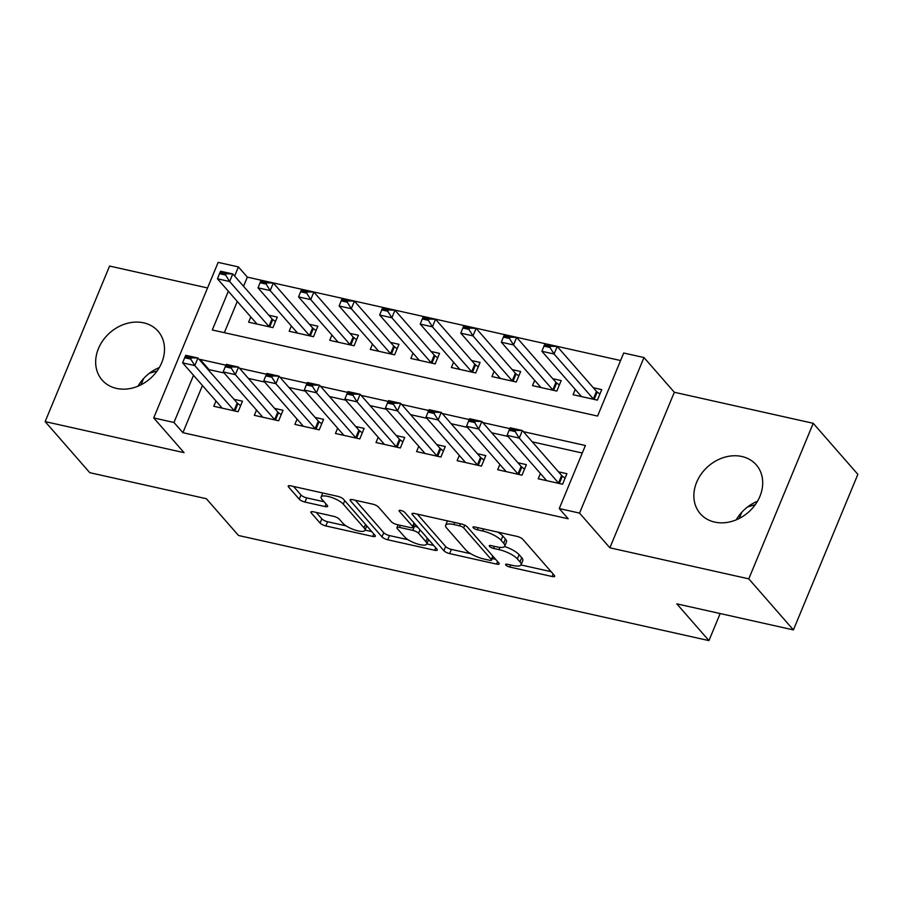 <?xml version="1.0" encoding="UTF-8"?>
<svg xmlns="http://www.w3.org/2000/svg" width="903" height="903" viewBox="0 0 903 903"><rect width="100%" height="100%" fill="white"/><g stroke="black" fill="none" stroke-linecap="round" stroke-linejoin="round"><path stroke-width="1.35" d="M505.827 565.03A3.273 0.959 -157.5 0 0 509.834 567.061L552.128 576.509A4.673 1.377 -157.5 0 0 554.702 576.295A4.673 1.377 -157.5 0 0 554.363 575.392L522.826 539.317A4.673 1.377 -157.5 0 0 517.092 536.416L474.797 526.968A3.273 0.959 -157.5 0 0 472.991 527.115A3.273 0.959 -157.5 0 0 473.228 527.747A3.273 0.959 -157.5 0 0 477.247 529.768L482.721 530.998A14.956 4.402 -157.5 0 1 501.063 540.254L503.693 543.267A14.956 4.402 -157.5 0 1 504.766 546.134A14.956 4.402 -157.5 0 1 496.56 546.834L491.085 545.604A3.273 0.959 -157.5 0 0 489.291 545.762A3.273 0.959 -157.5 0 0 489.528 546.394A3.273 0.959 -157.5 0 0 493.535 548.414L499.009 549.634A14.956 4.402 -157.5 0 1 517.363 558.901L519.993 561.903A14.956 4.402 -157.5 0 1 521.065 564.781A14.956 4.402 -157.5 0 1 512.859 565.47L507.384 564.251A3.273 0.959 -157.5 0 0 505.59 564.398A3.273 0.959 -157.5 0 0 505.827 565.03M116.51 388.414A37.136 30.521 -41.2 0 0 156.93 371.212A37.136 30.521 -41.2 0 0 158.048 331.187A37.136 30.521 -41.2 0 0 143.667 322.834A37.136 30.521 -41.2 0 0 103.247 340.025A37.136 30.521 -41.2 0 0 102.129 380.061A37.136 30.521 -41.2 0 0 116.51 388.414M714.702 522.092A37.136 30.521 -41.2 0 0 755.122 504.89A37.136 30.521 -41.2 0 0 756.251 464.853A37.136 30.521 -41.2 0 0 741.871 456.5A37.136 30.521 -41.2 0 0 701.45 473.703A37.136 30.521 -41.2 0 0 700.322 513.739A37.136 30.521 -41.2 0 0 714.702 522.092M313.465 511.809A4.673 1.377 -157.5 0 0 310.903 512.024A4.673 1.377 -157.5 0 0 311.242 512.915L320.091 523.04A4.673 1.377 -157.5 0 0 325.825 525.941L372.792 536.438A4.673 1.377 -157.5 0 0 375.355 536.213A4.673 1.377 -157.5 0 0 375.027 535.321L343.49 499.235A4.673 1.377 -157.5 0 0 337.756 496.345L290.777 485.848A4.673 1.377 -157.5 0 0 288.215 486.062A4.673 1.377 -157.5 0 0 288.554 486.965L299.243 499.19A4.673 1.377 -157.5 0 0 304.966 502.079L325.069 506.572A4.673 1.377 -157.5 0 0 327.642 506.357A4.673 1.377 -157.5 0 0 327.304 505.454L321.999 499.393A12.495 3.68 -157.5 0 1 321.107 496.989A12.495 3.68 -157.5 0 1 330.949 497.237A12.495 3.68 -157.5 0 1 343.298 504.156L364.067 527.905A12.495 3.68 -157.5 0 1 364.959 530.309A12.495 3.68 -157.5 0 1 355.116 530.072A12.495 3.68 -157.5 0 1 342.768 523.153L339.302 519.191A4.673 1.377 -157.5 0 0 333.568 516.302L313.465 511.809M202.441 385.525L182.914 432.684L173.986 422.469L153.713 417.931L218.142 262.389L238.415 266.916L234.622 276.07M793.421 629.91L748.79 578.857L813.231 423.304L857.85 474.357L793.421 629.91L676.821 603.859L708.945 640.611L238.505 535.49L206.369 498.727L89.769 472.675L45.15 421.611L184.054 452.651L153.713 417.931M813.231 423.304L674.327 392.263L609.886 547.816L748.79 578.857M609.886 547.816L579.545 513.096L559.262 508.558L585.392 445.506L523.368 431.645M182.914 432.684L568.19 518.774L559.262 508.558M443.892 550.706A4.673 1.377 -157.5 0 0 449.626 553.607L496.594 564.104A4.673 1.377 -157.5 0 0 499.167 563.878A4.673 1.377 -157.5 0 0 498.828 562.987L467.291 526.9A4.673 1.377 -157.5 0 0 461.557 524.011L414.579 513.514A4.673 1.377 -157.5 0 0 412.016 513.728A4.673 1.377 -157.5 0 0 412.355 514.631L443.892 550.706L445.63 546.507A4.673 1.377 -157.5 0 0 451.365 549.396L470.802 553.742M434.693 550.266L387.726 539.768A4.673 1.377 -157.5 0 1 381.992 536.879L350.454 500.793A4.673 1.377 -157.5 0 1 350.116 499.89A4.673 1.377 -157.5 0 1 352.678 499.675L372.781 504.167A4.673 1.377 -157.5 0 1 378.515 507.068L391.304 521.697A4.673 1.377 -157.5 0 0 397.038 524.587L410.38 527.578A4.673 1.377 -157.5 0 0 412.942 527.352A4.673 1.377 -157.5 0 0 412.603 526.46L399.284 511.222A3.273 0.959 -157.5 0 1 399.058 510.59A3.273 0.959 -157.5 0 1 401.632 510.658A3.273 0.959 -157.5 0 1 404.86 512.464L436.928 549.148A4.673 1.377 -157.5 0 1 437.266 550.051A4.673 1.377 -157.5 0 1 434.693 550.266L435.731 547.782M757.527 501.21A37.136 30.521 -41.2 0 0 736.182 519.868M207.543 287.955L109.579 266.058L45.15 421.611M250.797 316.919L248.618 322.19L272.943 327.631L277.3 317.122L268.857 315.237M291.353 325.983L289.174 331.254L313.499 336.695L317.856 326.186L309.413 324.301M331.909 335.047L329.73 340.318L354.055 345.759L358.412 335.25L349.969 333.365M372.465 344.111L370.286 349.382L394.611 354.823L398.968 344.314L390.525 342.429M413.021 353.175L410.842 358.446L435.167 363.886L439.524 353.378L431.081 351.493M453.577 362.238L451.398 367.51L475.723 372.95L480.08 362.442L471.637 360.557M494.133 371.302L491.954 376.574L516.279 382.014L520.636 371.505L512.193 369.609M534.689 380.366L532.51 385.637L556.835 391.078L561.192 380.558L552.749 378.673M540.412 473.511L538.233 478.782L562.569 484.222L566.926 473.703L558.483 471.817M499.867 464.447L497.677 469.718L522.013 475.159L526.37 464.639L517.927 462.754M459.311 455.383L457.121 460.654L481.457 466.095L485.814 455.586L477.371 453.701M418.755 446.319L416.565 451.59L440.901 457.031L445.258 446.522L436.815 444.637M378.199 437.255L376.009 442.526L400.345 447.967L404.702 437.458L396.259 435.573M337.643 428.191L335.453 433.463L359.789 438.903L364.146 428.394L355.703 426.509M297.087 419.127L294.897 424.399L319.233 429.839L323.59 419.331L315.147 417.446M256.531 410.064L254.341 415.335L278.677 420.775L283.034 410.267L274.591 408.382M582.277 453.024L532.285 441.849M508.005 436.431L491.729 432.797M467.449 427.367L451.173 423.733M426.893 418.303L410.617 414.669M386.337 409.24L370.061 405.605M345.781 400.176L329.505 396.541M305.225 391.112L288.949 387.477M264.669 382.048L248.393 378.413M224.113 372.984L209.033 369.62L208.728 370.365M215.975 401.011L213.785 406.282L238.121 411.712L242.478 401.203L234.035 399.318M620.587 360.534L247.343 277.131L243.55 286.274M237.275 301.444L224.339 332.665M575.245 389.43L573.066 394.701L597.391 400.131L601.748 389.622L593.305 387.737M708.945 640.611L720.165 613.543M247.343 277.131L238.415 266.916M228.346 291.24L212.295 329.979L597.583 416.069L623.702 353.017L643.974 357.543L579.545 513.096M674.327 392.263L643.974 357.543M225.931 365.173L200.105 359.405L199.8 360.15M193.513 375.321L173.986 422.469M509.811 428.62L482.812 422.581M469.255 419.556L442.256 413.518M428.711 410.493L401.7 404.454M388.155 401.429L361.144 395.39M347.599 392.365L320.588 386.326M307.043 383.301L280.032 377.262M266.487 374.237L239.476 368.198M209.033 369.62L200.105 359.405M747.582 506.955L755.314 504.63M739.218 518.469L741.792 512.249M149.39 373.278L157.122 370.952M141.015 384.791L143.6 378.571M137.978 386.191A37.136 30.521 138.8 0 1 159.323 367.532M521.065 564.781L522.803 560.582A14.956 4.402 -157.5 0 0 521.731 557.704L519.993 561.903M504.551 546.496A14.956 4.402 -157.5 0 1 519.101 554.69L521.731 557.704M504.766 546.134L506.515 541.935A14.956 4.402 -157.5 0 0 505.432 539.057L503.693 543.267M497.655 532.07A14.956 4.402 -157.5 0 1 502.802 536.055L505.432 539.057M520.975 564.951L551.123 571.689M417.333 514.123L445.63 546.507M492.237 558.528L495.589 559.284M489.765 560.311A3.273 0.959 -157.5 0 0 491.559 560.165A3.273 0.959 -157.5 0 0 491.322 559.533L463.645 527.86A3.273 0.959 -157.5 0 0 459.627 525.839L453.859 524.541A14.956 4.402 -157.5 0 0 445.653 525.241A14.956 4.402 -157.5 0 0 446.725 528.108L465.643 549.769A14.956 4.402 -157.5 0 0 483.997 559.025L489.765 560.311M447.482 520.862A14.956 4.402 -157.5 0 0 447.391 521.031L445.653 525.241M433.688 545.446L426.826 543.911M408.111 539.734L389.464 535.569L387.726 539.768M355.432 500.296L383.73 532.668A4.673 1.377 -157.5 0 0 389.464 535.569M404.578 536.879A12.495 3.68 -157.5 0 0 416.926 543.809A12.495 3.68 -157.5 0 0 426.78 544.046A12.495 3.68 -157.5 0 0 425.877 541.642L418.563 533.278A4.673 1.377 -157.5 0 0 412.829 530.377L399.487 527.397A4.673 1.377 -157.5 0 0 396.925 527.612A4.673 1.377 -157.5 0 0 397.264 528.515L404.578 536.879M426.78 544.046L428.519 539.847A12.495 3.68 -157.5 0 0 428.586 539.61M417.908 527.397A4.673 1.377 -157.5 0 0 414.567 526.178L412.829 530.377M413.529 525.941L414.567 526.178M364.959 530.309L366.708 526.11A12.495 3.68 -157.5 0 0 366.776 525.873M293.531 486.457L300.981 494.979A4.673 1.377 -157.5 0 0 306.715 497.88L324.064 501.752M316.219 512.419L321.829 518.841A4.673 1.377 -157.5 0 0 327.563 521.731L346.097 525.873M365.049 530.106L371.788 531.619M599.908 394.069L597.21 392.037A4.763 1.4 22.5 0 1 596.488 391.371L557.219 346.447L554.081 354.01L541.913 351.29L581.182 396.225A4.763 1.4 22.5 0 1 581.43 396.575M550.548 346.255L544.464 344.901L543.945 346.165L550.029 347.52L550.548 346.255L557.219 346.447L545.051 343.727L544.464 344.901M593.734 399.318A4.763 1.4 22.5 0 1 593.35 398.934L554.081 354.01L550.029 347.52M541.913 351.29L543.945 346.165M509.631 428.981L509.111 430.246L515.195 431.6L515.715 430.347L509.631 428.981L510.218 427.808L522.385 430.528L561.655 475.452A4.763 1.4 -157.5 0 0 562.388 476.118L565.075 478.15M515.715 430.347L522.385 430.528L519.248 438.09L558.517 483.015A4.763 1.4 -157.5 0 0 558.901 483.398M546.608 480.656A4.763 1.4 -157.5 0 0 546.36 480.306L507.08 435.37L519.248 438.09L515.195 431.6M509.111 430.246L507.08 435.37M559.352 385.005L556.654 382.974A4.763 1.4 22.5 0 1 555.932 382.308L516.663 337.383L513.525 344.946L501.357 342.226L540.626 387.161A4.763 1.4 22.5 0 1 540.874 387.511M509.992 337.203L503.908 335.837L503.389 337.101L509.473 338.456L509.992 337.203L516.663 337.383L504.495 334.663L503.908 335.837M553.178 390.254A4.763 1.4 22.5 0 1 552.794 389.882L513.525 344.946L509.473 338.456M501.357 342.226L503.389 337.101M518.796 375.941L516.098 373.91A4.763 1.4 22.5 0 1 515.376 373.244L476.107 328.32L472.969 335.882L460.801 333.162L500.07 378.097A4.763 1.4 22.5 0 1 500.318 378.447M469.436 328.139L463.352 326.773L462.833 328.037L468.917 329.392L469.436 328.139L476.107 328.32L463.939 325.599L463.352 326.773M512.622 381.19A4.763 1.4 22.5 0 1 512.238 380.818L472.969 335.882L468.917 329.392M460.801 333.162L462.833 328.037M478.24 366.889L475.542 364.846A4.763 1.4 22.5 0 1 474.82 364.18L435.551 319.256L432.413 326.818L420.245 324.098L459.514 369.034A4.763 1.4 22.5 0 1 459.762 369.383M428.88 319.075L422.796 317.709L422.277 318.973L428.361 320.328L428.88 319.075L435.551 319.256L423.383 316.535L422.796 317.709M472.066 372.126A4.763 1.4 22.5 0 1 471.682 371.754L432.413 326.818L428.361 320.328M420.245 324.098L422.277 318.973M437.684 357.825L434.986 355.782A4.763 1.4 22.5 0 1 434.264 355.116L394.995 310.192L391.857 317.754L379.689 315.034L418.958 359.97A4.763 1.4 22.5 0 1 419.218 360.32M388.324 310.011L382.24 308.645L381.721 309.91L387.805 311.275L388.324 310.011L394.995 310.192L382.827 307.471L382.24 308.645M431.51 363.062A4.763 1.4 22.5 0 1 431.126 362.69L391.857 317.754L387.805 311.275M379.689 315.034L381.721 309.91M469.075 419.918L468.555 421.182L474.639 422.536L475.159 421.283L469.075 419.918L469.662 418.744L481.83 421.464L521.099 466.388A4.763 1.4 -157.5 0 0 521.832 467.054L524.519 469.086M475.159 421.283L481.83 421.464L478.692 429.027L517.961 473.962A4.763 1.4 -157.5 0 0 518.345 474.335M506.052 471.592A4.763 1.4 -157.5 0 0 505.804 471.242L466.524 426.306L478.692 429.027L474.639 422.536M468.555 421.182L466.524 426.306M428.519 410.854L427.999 412.118L434.083 413.472L434.603 412.219L428.519 410.854L429.106 409.68L441.274 412.4L480.543 457.324A4.763 1.4 -157.5 0 0 481.276 457.99L483.963 460.033M434.603 412.219L441.274 412.4L438.136 419.963L477.405 464.898A4.763 1.4 -157.5 0 0 477.789 465.271M465.496 462.528A4.763 1.4 -157.5 0 0 465.248 462.178L425.968 417.242L438.136 419.963L434.083 413.472M427.999 412.118L425.968 417.242M387.963 401.79L387.443 403.054L393.527 404.42L394.047 403.156L387.963 401.79L388.55 400.616L400.718 403.336L439.987 448.26A4.763 1.4 -157.5 0 0 440.72 448.926L443.407 450.969M394.047 403.156L400.718 403.336L397.58 410.899L436.849 455.834A4.763 1.4 -157.5 0 0 437.233 456.207M424.941 453.464A4.763 1.4 -157.5 0 0 424.692 453.114L385.412 408.179L397.58 410.899L393.527 404.42M387.443 403.054L385.412 408.179M347.407 392.726L346.887 393.99L352.971 395.356L353.491 394.092L347.407 392.726L347.994 391.552L360.162 394.272L399.431 439.197A4.763 1.4 -157.5 0 0 400.164 439.863L402.851 441.906M353.491 394.092L360.162 394.272L357.024 401.835L396.293 446.771A4.763 1.4 -157.5 0 0 396.677 447.143M384.385 444.4A4.763 1.4 -157.5 0 0 384.136 444.05L344.867 399.126L357.024 401.835L352.971 395.356M346.887 393.99L344.867 399.126M397.128 348.761L394.43 346.718A4.763 1.4 22.5 0 1 393.708 346.052L354.439 301.128L351.301 308.691L339.133 305.982L378.402 350.906A4.763 1.4 22.5 0 1 378.662 351.256M347.768 300.947L341.684 299.582L341.165 300.846L347.249 302.212L347.768 300.947L354.439 301.128L342.271 298.408L341.684 299.582M390.954 353.999A4.763 1.4 22.5 0 1 390.57 353.626L351.301 308.691L347.249 302.212M339.133 305.982L341.165 300.846M306.851 383.673L306.331 384.926L312.415 386.292L312.935 385.028L306.851 383.673L307.438 382.488L319.606 385.209L358.875 430.144A4.763 1.4 -157.5 0 0 359.608 430.799L362.295 432.842M312.935 385.028L319.606 385.209L316.468 392.771L355.737 437.707A4.763 1.4 -157.5 0 0 356.121 438.079M343.829 435.336A4.763 1.4 -157.5 0 0 343.58 434.986L304.311 390.062L316.468 392.771L312.415 386.292M306.331 384.926L304.311 390.062M356.572 339.697L353.874 337.654A4.763 1.4 22.5 0 1 353.152 337L313.883 292.064L310.745 299.627L298.577 296.918L337.846 341.842A4.763 1.4 22.5 0 1 338.106 342.192M307.212 291.883L301.128 290.529L300.609 291.782L306.693 293.148L307.212 291.883L313.883 292.064L301.715 289.344L301.128 290.529M350.398 344.946A4.763 1.4 22.5 0 1 350.014 344.562L310.745 299.627L306.693 293.148M298.577 296.918L300.609 291.782M266.295 374.61L265.775 375.862L271.859 377.228L272.379 375.964L266.295 374.61L266.882 373.424L279.05 376.145L318.319 421.08A4.763 1.4 -157.5 0 0 319.052 421.735L321.739 423.778M272.379 375.964L279.05 376.145L275.912 383.719L315.181 428.643A4.763 1.4 -157.5 0 0 315.565 429.027M303.273 426.272A4.763 1.4 -157.5 0 0 303.024 425.923L263.755 380.998L275.912 383.719L271.859 377.228M265.775 375.862L263.755 380.998M316.016 330.633L313.33 328.59A4.763 1.4 22.5 0 1 312.596 327.936L273.327 283L270.189 290.574L258.021 287.854L297.29 332.778A4.763 1.4 22.5 0 1 297.55 333.128M266.656 282.82L260.572 281.465L260.053 282.718L266.137 284.084L266.656 282.82L273.327 283L261.159 280.28L260.572 281.465M309.842 335.882A4.763 1.4 22.5 0 1 309.458 335.498L270.189 290.574L266.137 284.084M258.021 287.854L260.053 282.718M225.739 365.546L225.219 366.799L231.303 368.164L231.823 366.9L225.739 365.546L226.326 364.361L238.494 367.081L277.763 412.016A4.763 1.4 -157.5 0 0 278.496 412.671L281.183 414.714M231.823 366.9L238.494 367.081L235.356 374.655L274.625 419.579A4.763 1.4 -157.5 0 0 275.009 419.963M262.717 417.209A4.763 1.4 -157.5 0 0 262.468 416.859L223.199 371.934L235.356 374.655L231.303 368.164M225.219 366.799L223.199 371.934M275.46 321.57L272.774 319.527A4.763 1.4 22.5 0 1 272.04 318.872L232.771 273.936L229.633 281.51L217.465 278.79L256.734 323.714A4.763 1.4 22.5 0 1 256.994 324.064M226.1 273.756L220.016 272.401L219.497 273.654L225.581 275.02L226.1 273.756L232.771 273.936L220.603 271.216L220.016 272.401M269.286 326.818A4.763 1.4 22.5 0 1 268.902 326.434L229.633 281.51L225.581 275.02M217.465 278.79L219.497 273.654M185.183 356.482L184.663 357.746L190.747 359.101L191.267 357.836L185.183 356.482L185.77 355.297L197.938 358.017L237.207 402.952A4.763 1.4 -157.5 0 0 237.94 403.607L240.627 405.65M191.267 357.836L197.938 358.017L194.8 365.591L234.08 410.515A4.763 1.4 -157.5 0 0 234.453 410.899M222.161 408.145A4.763 1.4 -157.5 0 0 221.912 407.795L182.643 362.871L194.8 365.591L190.747 359.101M184.663 357.746L182.643 362.871M510.692 564.996L509.834 567.061M478.105 527.702L477.247 529.768M494.392 546.349L493.535 548.414M519.101 554.69L517.363 558.901M499.946 547.376L499.009 549.634M502.802 536.055L501.063 540.254M483.579 528.932L482.721 530.998M553.155 574.026L552.128 576.509M412.885 513.333L412.355 514.631M497.632 561.61L496.594 564.104M451.365 549.396L449.626 553.607M492.767 556.056L491.322 559.533M464.763 525.162L463.645 527.86M460.485 523.774L459.627 525.839M454.717 522.476L453.859 524.541M383.73 532.668L381.992 536.879M350.985 499.494L350.454 500.793M414.048 522.972L412.603 526.46M399.668 510.319L399.284 511.222M427.322 538.165L425.877 541.642M420.008 529.79L418.563 533.278M400.345 525.332L399.487 527.397M365.501 524.429L364.067 527.905M344.743 500.668L343.298 504.156M326.107 504.088L325.069 506.572M306.715 497.88L304.966 502.079M300.981 494.979L299.243 499.19M289.084 485.667L288.554 486.965M373.819 533.944L372.792 536.438M327.563 521.731L325.825 525.941M321.829 518.841L320.091 523.04M311.772 511.629L311.242 512.915M596.488 391.371L593.35 398.934M597.21 392.037L594.163 399.408M559.329 483.489L562.388 476.118M558.517 483.015L561.655 475.452M555.932 382.308L552.794 389.882M556.654 382.974L553.607 390.344M515.376 373.244L512.238 380.818M516.098 373.91L513.051 381.292M474.82 364.18L471.682 371.754M475.542 364.846L472.495 372.228M434.264 355.116L431.126 362.69M434.986 355.782L431.939 363.164M518.774 474.436L521.832 467.054M517.961 473.962L521.099 466.388M478.218 465.372L481.276 457.99M477.405 464.898L480.543 457.324M437.662 456.308L440.72 448.926M436.849 455.834L439.987 448.26M397.106 447.245L400.164 439.863M396.293 446.771L399.431 439.197M393.708 346.052L390.57 353.626M394.43 346.718L391.383 354.1M356.55 438.181L359.608 430.799M355.737 437.707L358.875 430.144M353.152 337L350.014 344.562M353.874 337.654L350.827 345.036M315.994 429.117L319.052 421.735M315.181 428.643L318.319 421.08M312.596 327.936L309.458 335.498M313.33 328.59L310.271 335.972M275.438 420.053L278.496 412.671M274.625 419.579L277.763 412.016M272.04 318.872L268.902 326.434M272.774 319.527L269.715 326.909M234.882 410.989L237.94 403.607M234.08 410.515L237.207 402.952M493.106 556.44L491.559 560.165M414.522 523.526L412.942 527.352M398.088 524.824L396.925 527.612M322.755 492.993L321.107 496.989"/></g></svg>
